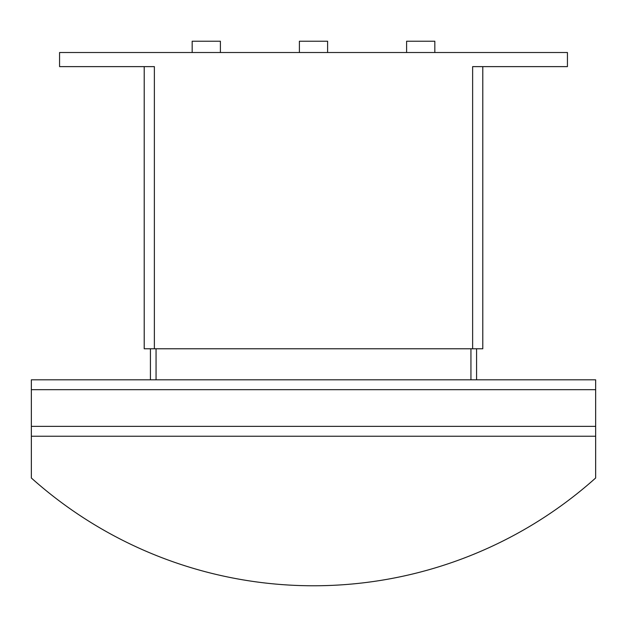 <?xml version="1.0" encoding="UTF-8"?>
<svg xmlns="http://www.w3.org/2000/svg" width="627" height="627" viewBox="0 0 627 627"><rect width="100%" height="100%" fill="white"/><g stroke="black" fill="none" stroke-linecap="round" stroke-linejoin="round"><path stroke-width="0.94" d="M406.609 52.511L406.609 41.225L434.824 41.225L434.824 52.511M299.392 52.511L299.392 41.225L327.607 41.225L327.607 52.511M192.175 52.511L192.175 41.225L220.39 41.225L220.39 52.511M595.65 436.235L31.35 436.235L31.35 478.001A423.225 423.225 0 0 0 595.65 478.001L595.65 379.805L31.35 379.805L595.65 379.805M31.35 379.805L31.35 436.235M150.417 348.769L150.417 379.805M156.06 348.769L156.06 379.805M470.94 348.769L470.94 379.805M476.583 348.769L476.583 379.805M144.21 348.769L144.21 66.619L144.21 348.769L482.79 348.769L482.79 66.619M472.633 348.769L472.633 66.619L567.435 66.619L567.435 52.511L59.565 52.511L59.565 66.619L154.367 66.619L154.367 348.769M31.35 426.36L595.65 426.36M31.35 389.68L595.65 389.68"/></g></svg>
